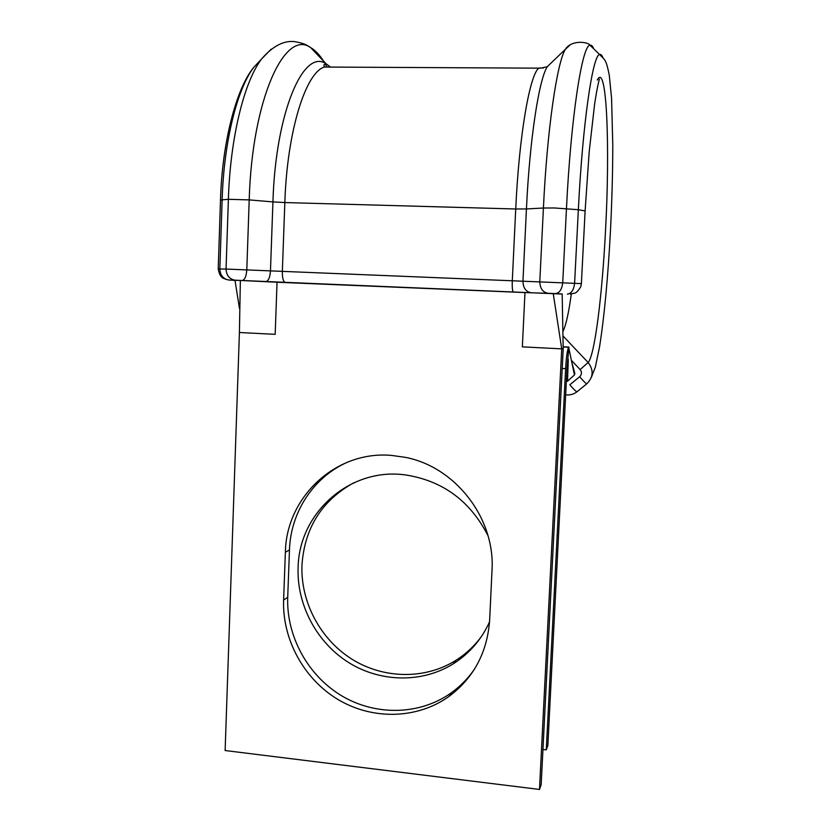 <?xml version="1.0" encoding="UTF-8"?>
<svg xmlns="http://www.w3.org/2000/svg" width="831" height="831" viewBox="0 0 831 831"><rect width="100%" height="100%" fill="white"/><g stroke="black" fill="none" stroke-linecap="round" stroke-linejoin="round"><path stroke-width="1.25" d="M391.339 455.388C335.734 450.485 286.248 497.042 285.376 552.251L283.61 600.055C282.208 639.455 303.98 679.291 338.404 699.754C372.828 720.155 417.339 719.21 449.062 696.388C473.836 677.712 487.371 652.231 489.656 619.947L492.004 570.482C495.401 518.419 455.45 466.866 405.299 457.341L391.339 455.388M348.012 461.953C313.754 476.734 290.611 512.041 289.468 549.925L287.713 597.271C286.311 636.297 307.885 675.748 341.988 695.983C376.1 716.177 420.206 715.211 451.628 692.576C460.561 686.105 468.185 678.273 474.522 669.08M481.606 636.266C474.48 645.988 465.879 654.039 455.793 660.396C424.828 679.8 383.455 678.948 351.856 659.139C320.267 639.247 300.604 602.101 301.944 565.309C304.489 528.08 321.753 500.584 353.746 482.811M489.542 621.848C481.492 639.558 469.432 653.53 453.362 663.772C422.106 683.331 380.359 682.448 348.469 662.432C316.601 642.332 296.76 604.833 298.1 567.698C298.9 512.519 350.287 466.949 405.788 474.979C442.84 480.817 470.242 501.041 487.994 535.652M563.179 346.776L568.903 347.067L567.022 368.102L547.847 745.615L546.279 749.863L542.955 749.469M574.813 373.327L574.439 374.978L568.664 347.244C567.344 349.747 566.327 356.883 565.62 368.652L546.279 749.863M568.248 360.01L567.542 381.159L566.337 381.522M574.439 374.978L567.542 381.159M562.919 335.859L588.13 362.524C593.833 370.013 593.417 377.087 586.873 383.735L577.067 391.723C576.215 391.796 573.806 389.479 569.837 384.774L579.695 376.723C581.887 374.48 582.043 372.091 580.142 369.577L571.562 360.477M577.067 391.723C573.889 394.195 570.295 395.244 566.295 394.86L565.672 394.777M239.712 280.431L235.131 280.317M539.485 789.45L561.725 348.864L563.221 348.49L541.168 784.672L539.485 789.45L225.128 750.538L239.411 332.514L275.175 334.332L277.045 282.239L240.595 280.473M277.045 282.239L524.974 292.574L522.346 346.859L561.725 348.864L553.228 293.499L524.974 292.574M561.808 293.945L553.228 293.499M563.221 348.49L563.023 340.731M240.356 280.463L239.411 332.514M597.281 80.036C606.921 60.808 610.12 148.302 605.487 231.122C602.195 295.452 594.788 355.263 588.13 362.524L580.142 369.577M579.695 376.723C583.684 381.45 586.073 383.787 586.873 383.735M562.172 294.06L235.298 280.213C229.512 279.289 226.427 275.57 226.042 269.057L581.388 283.61L585.107 210.939L578.355 209.713C582.614 123.383 592.742 54.753 599.618 54.534C600.813 54.098 601.914 55.137 602.922 57.661M567.376 294.132C571.437 293.582 573.847 289.905 574.616 283.091L578.355 209.713L554.526 207.968L543.412 208.02L539.797 281.532C539.994 288.399 542.716 292.294 547.951 293.239M289.468 549.925L285.376 552.251M555.555 293.551C559.585 293 561.985 289.292 562.743 282.436L566.462 208.633C570.907 117.067 582.199 44.812 590.01 45.238C591.381 44.853 592.648 46.089 593.812 48.915M531.061 292.709C525.867 291.785 523.156 287.942 522.948 281.2L526.439 208.955L543.412 208.02C547.13 129.813 556.947 62.813 565.36 49.32L569.619 45.393M551.306 62.824L547.245 66.729C538.914 79.683 529.679 139.598 526.439 208.955L515.729 208.996C519.105 134.965 529.929 73.699 539.018 68.007L543.453 67.976M513.381 292.045C512.436 291.286 512.073 287.557 512.291 280.857L515.729 208.996L284.836 202.556C287.079 131.381 305.663 72.546 324.36 67.051L333.792 67.093M285.334 282.54C283.309 281.761 282.311 278.146 282.332 271.706L284.836 202.556L272.932 201.902C275.57 111.873 303.71 47.886 326.147 63.842L330.561 67.082M265.712 281.647C268.371 281.086 269.961 277.585 270.459 271.145L272.932 201.902L249.207 199.897C252.032 98.962 284.94 28.69 310.68 47.627C315.271 50.286 319.582 54.804 323.602 61.172M325.191 63.8L326.978 67.062M242.174 280.504C244.761 279.922 246.298 276.391 246.797 269.888L249.207 199.897L228.38 199.305C230.249 137.666 244.179 81.625 261.609 58.928L271.186 49.143M235.298 280.213L229.044 280.047C223.29 279.123 220.225 275.435 219.841 268.974L218.221 269.026L220.485 200.271L222.126 199.845L219.841 268.974L226.042 269.057L228.38 199.305L222.126 199.845C223.871 141.862 237.105 89.031 253.798 67.311L261.464 59.084M562.213 368.476L565.62 368.652M571.312 293.987C568.716 313.017 565.89 325.617 562.836 331.756M229.044 280.047L235.007 280.39M287.713 597.271L283.61 600.055M599.317 79.018C598.798 81.905 597.416 85.645 594.601 104.239L589.2 151.761L585.107 210.939M591.35 377.388L595.339 367.105L599.535 346.932C604.282 316.788 607.897 278.437 610.411 231.901C611.917 201.767 612.717 172.921 612.79 145.373L611.564 98.172L609.279 75.195C606.152 59.635 605.29 60.383 599.618 54.534L590.01 45.238C588.265 41.872 571.635 39.473 565.36 49.32L547.245 66.729L540.462 68.173L324.36 67.051L323.893 64.87L326.147 63.842L310.68 47.627C307.21 45.757 306.951 43.981 295.171 41.695C284.16 40.137 272.973 45.892 261.609 58.928L253.798 67.311C236.534 87.961 222.095 141.924 220.485 200.198M563.179 346.974L568.664 347.244M453.362 663.772L455.793 660.396M572.247 363.947L574.907 373.659M568.279 359.366L568.227 360.446M451.628 692.576L449.062 696.388M563.086 343.12L562.172 293.956M234.996 280.317L239.463 308.467M218.221 269.026C219.207 274.292 221.004 277.419 223.591 278.395L226.437 279.507M570.253 294.06L574.512 293.218C576.163 293.031 578.241 290.871 580.765 286.737L581.388 283.61"/></g></svg>
